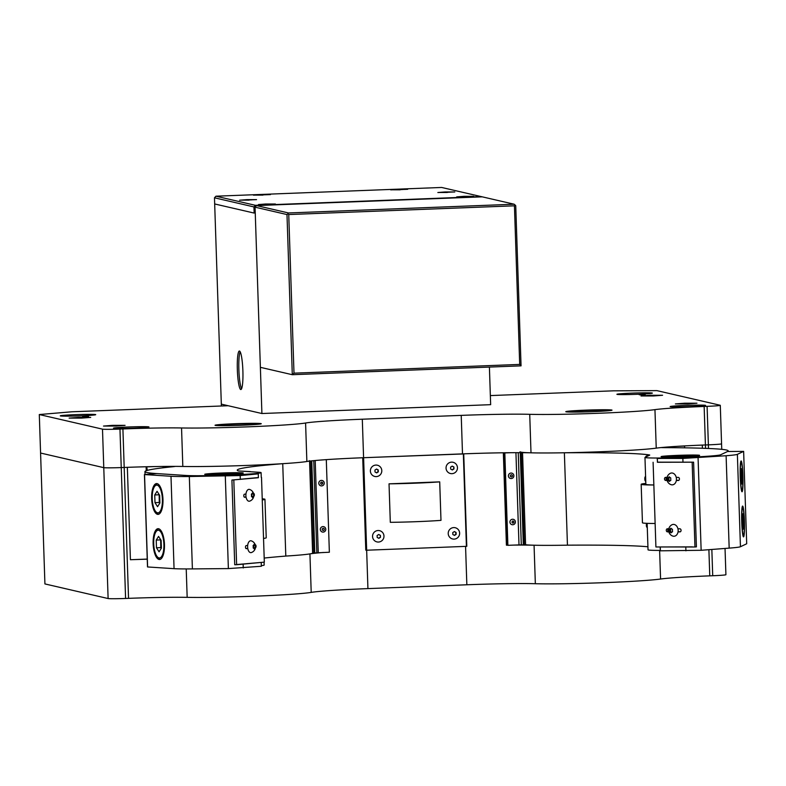<?xml version="1.0" encoding="UTF-8"?>
<svg xmlns="http://www.w3.org/2000/svg" width="786" height="786" viewBox="0 0 786 786"><rect width="100%" height="100%" fill="white"/><g stroke="black" fill="none" stroke-linecap="round" stroke-linejoin="round"><path stroke-width="1.18" d="M400.202 189.809L392.273 189.799L400.202 189.809M402.226 189.387L395.623 189.642L402.236 189.554M447.332 192.472L439.403 192.462L447.332 192.472M445.78 192.118L449.906 192.177L445.79 192.393M239.475 351.037A19.277 2.751 87.8 0 1 242.874 370.55A19.277 2.751 87.8 0 1 240.86 389.542A19.277 2.751 87.8 0 1 240.752 389.532A19.277 2.751 87.8 0 1 237.352 370.019A19.277 2.751 87.8 0 1 239.366 351.028A19.277 2.751 87.8 0 1 239.475 351.037M214.48 197.797L214.676 203.957L254.153 213.075L253.947 206.924L255.421 205.323L256.531 205.578L255.057 207.18L253.947 206.924L214.48 197.797L215.954 196.195L255.421 205.323L481.12 196.579L441.653 187.461L215.954 196.195M287.833 213.782L286.988 214.558L292.294 374.706L521.049 365.854L519.693 364.419L293.993 373.163L292.294 374.706L260.372 367.327L255.057 207.18L256.531 205.578L482.231 196.844L256.531 205.578L288.462 212.957L287.833 213.782L288.737 214.549L514.437 205.814L515.056 204.989L514.162 204.222L481.12 196.579L255.421 205.323L253.947 206.924L254.153 213.075L214.676 203.957L221.387 405.998M241.587 388.756A19.277 2.751 87.8 0 1 238.895 370.334A19.277 2.751 87.8 0 1 240.162 351.755M286.988 214.558L255.057 207.18L261.905 413.524L221.318 404.142L228.195 405.733L71.88 411.785L39.3 414.546L102.494 429.146A15.415 0.59 178.1 0 0 119.963 429.077L122.911 428.96A61.672 2.368 -1.9 0 1 181.546 427.967A70.16 2.692 178.1 0 0 250.488 426.739A70.16 2.692 178.1 0 0 305.587 423.006A69.384 2.663 -1.9 0 1 362.307 419.213L461.225 415.381A69.384 2.663 -1.9 0 1 529.725 414.32L531.002 452.824A70.16 2.692 -1.9 0 0 598.008 451.832A70.16 2.692 -1.9 0 0 656.231 448.138A61.672 2.368 178.1 0 1 705.425 444.955A61.672 2.368 -1.9 0 0 702.281 445.082L702.389 448.246M261.905 413.524L490.651 404.672L489.403 367.082M466.177 196.834L458.248 196.824L466.177 196.834M461.598 196.667L468.761 196.539L461.598 196.667M262.946 195.125L255.018 195.115L262.946 195.125M262.504 195.026L258.368 194.957L262.504 195.026M265.707 203.996L258.456 204.556L275.405 203.996L265.707 203.996M463.956 196.323L456.705 196.883L473.653 196.323L463.956 196.323M260.726 194.614L253.475 195.174L270.423 194.614L260.726 194.614M397.981 189.298L390.721 189.858L407.679 189.298L397.981 189.298M445.112 191.961L437.851 192.531L454.809 191.961L445.112 191.961M246.863 199.634L239.602 200.204L256.56 199.634L246.863 199.634M249.074 200.155L241.155 200.135L249.074 200.155M245.055 200.116L251.658 199.86L245.055 200.116M267.928 204.507L259.999 204.498L267.928 204.507M270.512 204.213L263.349 204.34L270.512 204.213M156.856 485.119A13.873 5.07 -92.8 0 0 154.704 486.328A13.873 5.07 -92.8 0 0 152.248 499.228A13.873 5.07 -92.8 0 0 155.942 511.824A13.873 5.07 -92.8 0 0 157.77 512.836A13.873 5.07 -92.8 0 0 162.397 499.307A13.873 5.07 -92.8 0 0 156.856 485.119M157.288 483.675A15.415 5.64 -92.8 0 0 155.854 484.854L154.704 486.328M155.942 511.824L157.22 513.179A15.415 5.64 -92.8 0 0 158.762 514.221M154.989 502.676L154.734 494.974L157.053 491.279L159.637 495.288L159.892 502.991L157.564 506.685L154.989 502.676L159.293 502.47L159.165 494.561M154.734 494.974L159.037 494.767M159.755 503.197L159.293 502.47M158.35 530.236A13.873 5.07 -92.8 0 0 156.208 531.444A13.873 5.07 -92.8 0 0 153.742 544.344A13.873 5.07 -92.8 0 0 157.436 556.94A13.873 5.07 -92.8 0 0 159.263 557.962A13.873 5.07 -92.8 0 0 163.901 544.423A13.873 5.07 -92.8 0 0 158.35 530.236M158.792 528.791A15.415 5.64 -92.8 0 0 157.347 529.97L156.208 531.444M157.436 556.94L158.713 558.296A15.415 5.64 -92.8 0 0 160.265 559.337M156.483 547.793L156.227 540.09L158.556 536.396L161.13 540.404L161.385 548.107L159.067 551.801L156.483 547.793L160.786 547.587L160.658 539.677M156.227 540.09L160.531 539.884M161.258 548.314L160.786 547.587M112.958 425.393L105.049 425.992L115.611 426.012L123.52 425.383L112.958 425.393M113.616 425.55L118.578 425.629L113.626 425.884M78.58 417.445L70.671 418.054L81.243 418.064L89.152 417.435L78.58 417.445M76.281 417.985L84.21 417.68L76.281 417.985M684.832 403.257L676.923 403.857L687.495 403.866L695.404 403.247L684.832 403.257M686.826 403.719L681.865 403.64L686.826 403.719M650.464 395.309L642.555 395.908L653.127 395.928L661.036 395.299L650.464 395.309M656.094 395.545L647.497 395.692L656.094 395.545M389.031 483.832L390.308 522.326A40.086 1.543 -1.9 0 0 440.985 520.361L439.708 481.867A40.086 1.543 178.1 0 1 389.031 483.832L439.708 481.867M741.119 462.502A13.873 1.218 88.3 0 0 740.373 476.935A13.873 1.218 88.3 0 0 742.043 490.218A13.873 1.218 88.3 0 0 742.102 490.179A13.873 1.218 88.3 0 0 742.799 476.326A13.873 1.218 88.3 0 0 741.277 462.541A13.873 1.218 88.3 0 0 741.119 462.502M741.837 484.058L742.033 472.239L741.326 468.662L741.129 480.492L741.837 484.058M742.033 472.239L740.933 472.268M742.289 479.941L741.11 479.971M742.613 507.618A13.873 1.218 88.3 0 0 741.876 522.051A13.873 1.218 88.3 0 0 743.536 535.335A13.873 1.218 88.3 0 0 743.595 535.295A13.873 1.218 88.3 0 0 744.293 521.442A13.873 1.218 88.3 0 0 742.77 507.658A13.873 1.218 88.3 0 0 742.613 507.618M743.33 529.175L743.527 517.355L742.819 513.779L742.623 525.608L743.33 529.175M743.527 517.355L742.426 517.385M743.782 525.058L742.603 525.087M263.536 538.439A40.086 1.543 -1.9 0 0 266.228 537.791L264.951 499.297A40.086 1.543 178.1 0 1 262.259 499.945M262.219 498.825A40.086 1.543 178.1 0 1 264.951 499.297M669.426 530.54A5.836 3.842 90 0 0 669.544 531.69A5.836 2.112 21.9 0 0 671.087 532.849A5.836 1.729 -25.1 0 1 672.561 531.7A5.836 3.842 -90 0 1 672.443 530.55A5.836 3.842 -90 0 1 672.482 529.381A5.836 2.112 -158.1 0 1 670.939 528.231A5.836 1.729 154.9 0 0 669.466 529.381A5.836 3.842 90 0 0 669.426 530.54M678.151 530.334A5.934 4.461 85.6 0 1 672.698 536.052A6.17 6.17 0 0 1 671.833 524.832A5.934 4.461 85.6 0 1 678.151 530.334M671.666 532.338L670.694 531.601L670.615 529.292L671.431 528.654M670.615 529.292L669.466 529.381M670.694 531.601L669.544 531.69M676.441 478.929A5.934 4.461 -94.4 0 0 670.124 473.418A6.17 6.17 0 0 0 670.989 484.648A5.934 4.461 -94.4 0 0 676.441 478.929M667.766 477.976A5.836 3.842 90 0 0 667.727 479.136A5.836 3.842 90 0 0 667.835 480.285A5.836 2.112 21.9 0 0 669.387 481.435A5.836 1.729 -25.1 0 1 670.851 480.285A5.836 3.842 -90 0 1 670.733 479.136A5.836 3.842 -90 0 1 670.772 477.976A5.836 2.112 -158.1 0 1 669.23 476.817A5.836 1.729 154.9 0 0 667.766 477.976L668.906 477.888L668.984 480.197L667.835 480.285M668.984 480.197L669.967 480.934M669.721 477.249L668.906 477.888M743.585 536.877A15.415 1.356 88.3 0 0 744.421 521.138A15.415 1.356 88.3 0 0 742.613 506.066A15.415 1.356 88.3 0 0 742.564 506.076A15.415 1.356 88.3 0 0 741.729 521.816A15.415 1.356 88.3 0 0 743.536 536.887A15.415 1.356 88.3 0 0 743.585 536.877M742.092 491.761A15.415 1.356 88.3 0 0 742.927 476.021A15.415 1.356 88.3 0 0 741.119 460.95A15.415 1.356 88.3 0 0 741.07 460.96A15.415 1.356 88.3 0 0 740.235 476.699A15.415 1.356 88.3 0 0 742.033 491.771A15.415 1.356 88.3 0 0 742.092 491.761M692.338 546.869L660.279 546.968L660.407 550.819L701.141 550.288L729.172 548.127A46.256 1.778 -1.9 0 0 740.441 546.742L746.7 543.765L743.625 451.38L737.376 454.347A46.256 1.778 178.1 0 1 726.107 455.733L682.857 458.435L657.342 458.425L662.009 457.992A33.926 1.307 -1.9 0 0 671.126 457.825A40.4 1.552 -1.9 0 0 720.566 454.809L727.531 451.508L743.625 451.38M657.204 458.346L657.469 462.276L693.596 462.178L657.322 462.158M660.142 546.968L660.407 550.819M657.469 462.276L657.342 458.425M667.078 477.377L665.624 477.377A1.543 1.159 -94.4 0 0 665.722 480.462L667.118 480.462M676.343 480.462L678.328 480.472A1.543 1.159 -94.4 0 0 678.22 477.387L676.235 477.387M676.363 480.344L678.77 480.354M666.705 477.377A1.543 1.159 -94.4 0 0 667.088 480.325L665.722 480.462M678.043 531.876L680.028 531.876A1.543 1.159 -94.4 0 0 679.929 528.801L677.945 528.801M668.788 528.791L667.334 528.791A1.543 1.159 -94.4 0 0 667.432 531.867L668.827 531.867M678.063 531.758L680.47 531.758M668.414 528.791A1.543 1.159 -94.4 0 0 668.788 531.739M653.097 462.276L655.907 546.968L694.962 546.987L696.406 546.869L693.596 462.178M692.152 462.296L694.962 546.987M158.3 528.703A15.415 5.64 87.2 0 1 164.451 544.148A15.415 5.64 87.2 0 1 159.548 559.494A15.415 5.64 87.2 0 1 159.322 559.494A15.415 5.64 87.2 0 1 153.162 544.05A15.415 5.64 87.2 0 1 158.065 528.693A15.415 5.64 87.2 0 1 158.3 528.703M156.797 483.587A15.415 5.64 87.2 0 1 162.957 499.031A15.415 5.64 87.2 0 1 158.055 514.378A15.415 5.64 87.2 0 1 157.819 514.378A15.415 5.64 87.2 0 1 151.669 498.933A15.415 5.64 87.2 0 1 156.571 483.577A15.415 5.64 87.2 0 1 156.797 483.587M144.486 474.538L156.964 473.594L186.429 475.491A40.4 1.552 -1.9 0 0 244.014 474.361A33.926 1.307 -1.9 0 0 251.726 473.87L258.28 473.87L240.192 475.569L189.328 476.513A46.256 1.778 178.1 0 1 170.994 476.277L144.437 474.557L147.503 566.952L174.06 568.671A46.256 1.778 -1.9 0 0 192.393 568.907L228.372 568.592L261.345 566.264L261.217 562.422L237.608 564.476M258.407 477.554L231.919 480.05L258.407 477.721L258.28 473.87M246.028 496.958L244.269 497.125M246.057 497.125L244.652 497.253A1.543 0.825 -90.5 0 1 244.613 497.253A1.543 0.825 -90.5 0 1 243.778 495.76A1.543 0.825 -90.5 0 1 244.544 494.178L245.959 494.04M253.505 493.333A1.543 0.825 -90.5 0 1 253.524 493.333A1.543 0.825 -90.5 0 1 254.35 494.689A1.543 0.825 -90.5 0 1 253.731 496.379M247.767 548.53L246.352 548.667A1.543 0.825 -90.5 0 1 246.323 548.667A1.543 0.825 -90.5 0 1 245.478 547.164A1.543 0.825 -90.5 0 1 246.254 545.582L247.659 545.455M247.737 548.373L245.979 548.54M255.204 544.747A1.543 0.825 -90.5 0 1 255.224 544.747A1.543 0.825 -90.5 0 1 256.059 546.103A1.543 0.825 -90.5 0 1 255.44 547.783M231.919 480.05L234.729 564.741L236.625 564.731L264.322 562.128L261.512 477.426M236.625 564.731L233.815 480.04M247.61 547.007A5.934 3.173 89.5 0 0 251.382 552.548A6.17 6.17 0 0 0 251.284 540.856A5.934 3.173 89.5 0 0 247.61 547.007M255.303 547.734A5.836 4.922 -95.4 0 0 255.362 546.575A5.836 4.922 -95.4 0 0 255.224 545.415A5.836 2.27 -165 0 0 254.124 544.364A5.836 2.653 160.6 0 1 253.092 545.622A5.836 4.922 84.6 0 1 253.23 546.771A5.836 4.922 84.6 0 1 253.171 547.93A5.836 2.27 15 0 1 254.271 548.982A5.836 2.653 -19.4 0 0 255.303 547.734L253.839 547.744L253.76 545.435L255.224 545.415M253.662 495.16A5.836 4.922 -95.4 0 0 253.524 494.011A5.836 2.27 -165 0 0 252.414 492.96A5.836 2.653 160.6 0 1 251.382 494.207A5.836 4.922 84.6 0 1 251.52 495.367A5.836 4.922 84.6 0 1 251.461 496.516A5.836 2.27 15 0 1 252.571 497.577A5.836 2.653 -19.4 0 0 253.603 496.32A5.836 4.922 -95.4 0 0 253.662 495.16M245.9 495.593A5.934 3.173 -90.5 0 1 249.575 489.442A6.17 6.17 0 0 1 249.683 501.134A5.934 3.173 -90.5 0 1 245.9 495.593M251.815 493.795L251.785 496.762M252.129 496.33L253.603 496.32M252.051 494.021L253.524 494.011M677.571 455.369A19.277 0.737 178.1 0 1 699.609 455.369A19.277 0.737 178.1 0 1 683.113 456.646A19.277 0.737 178.1 0 1 661.075 456.646A19.277 0.737 178.1 0 1 677.571 455.369M662.048 456.843A19.277 0.737 178.1 0 1 677.581 455.831A19.277 0.737 178.1 0 1 698.646 455.634M525.588 544.757A70.16 2.692 -1.9 0 0 567.443 545.17L564.377 452.775A70.16 2.692 -1.9 0 1 520.067 451.744M647.143 523.348L648.028 549.817A33.926 1.307 -1.9 0 0 660.25 550.416M513.671 545.101A69.384 2.663 178.1 0 1 534.067 545.219A70.16 2.692 -1.9 0 0 567.443 545.17A206.502 7.929 178.1 0 1 647.929 546.781M661.075 447.578A18.5 0.707 -1.9 0 0 665.054 447.656A215.865 8.282 178.1 0 1 716.665 448.914A169.609 6.514 178.1 0 1 728.219 450.889A169.609 6.514 178.1 0 1 727.581 451.488L720.566 454.809A40.4 1.552 178.1 0 1 671.126 457.825A33.926 1.307 178.1 0 1 644.962 457.423A33.926 1.307 178.1 0 1 645.09 457.305L649.658 455.143A20.043 0.766 -1.9 0 0 649.737 455.065A20.043 0.766 -1.9 0 0 649.344 454.937A206.502 7.929 -1.9 0 0 564.377 452.775M221.22 473.034A19.277 0.737 178.1 0 1 243.247 473.034A19.277 0.737 178.1 0 1 226.761 474.322A19.277 0.737 178.1 0 1 204.724 474.312A19.277 0.737 178.1 0 1 221.22 473.034M205.696 474.518A19.277 0.737 178.1 0 1 221.23 473.496A19.277 0.737 178.1 0 1 242.294 473.3M264.184 558.05A206.502 7.929 178.1 0 1 285.799 556.075L282.734 463.681A70.16 2.692 -1.9 0 0 309.546 460.665M323.577 552.46A69.384 2.663 178.1 0 0 309.93 553.894A70.16 2.692 -1.9 0 1 285.799 556.075A70.16 2.692 -1.9 0 0 312.612 553.069L309.566 461.117M261.325 565.674A33.926 1.307 -1.9 0 0 264.165 565.055L264.067 562.147M282.734 463.681A206.502 7.929 -1.9 0 0 237.244 470.166A206.502 7.929 -1.9 0 0 238.109 470.853A20.043 0.766 -1.9 0 0 239.425 471.02L258.741 472.258A33.926 1.307 178.1 0 1 261.099 472.661A33.926 1.307 178.1 0 1 244.014 474.361A40.4 1.552 178.1 0 1 186.429 475.491L156.778 473.585A169.609 6.514 178.1 0 1 144.958 471.59A169.609 6.514 178.1 0 1 145.528 471.03A215.865 8.282 178.1 0 1 172.989 466.707A18.5 0.707 -1.9 0 0 175.209 466.383M311.089 460.93L314.135 552.99L329.363 552.234L326.308 459.839L325.63 459.682M309.861 461.077L312.907 553.039L314.135 552.99M311.757 460.861L314.803 552.912M313.761 460.655L316.827 552.833M315.206 460.517L318.261 552.666M320.511 460.065L326.288 459.633A69.384 2.663 -1.9 0 1 363.584 457.717L462.502 453.886L363.584 457.717L362.307 419.213M515.93 452.677L518.996 544.894L521.305 544.914L525.588 544.806L522.533 452.687M518.239 452.677L521.305 544.914M504.15 452.775L504.818 452.923L507.884 545.317L518.996 544.894M504.818 452.923L510.605 452.707M504.081 452.775L507.147 545.15L507.884 545.317M520.263 452.677L523.319 544.845M666.666 447.077L666.685 447.666M677.375 446.33L684.577 446.055L684.635 447.833M668.719 446.92L668.748 447.676M163.056 466.442L163.105 467.788M166.357 466.412L166.386 467.405M146.697 466.746L147.306 470.392M147.188 466.855L154.39 466.579M146.127 466.756L146.255 470.726M169.236 466.393L169.255 467.09M521.305 452.677L524.36 544.855M170.719 466.383L170.739 466.933M513.867 475.707A2.751 2.722 103 0 0 511.047 473.054A2.751 2.722 103 0 0 508.414 475.913A2.751 2.722 103 0 0 511.234 478.556A2.751 2.722 103 0 0 513.867 475.707M510.34 475.324L510.379 476.473L511.391 477.014L512.364 476.395L512.325 475.245L511.313 474.705L510.34 475.324M511.322 476.974L512.266 476.375L512.325 475.245M512.226 475.216L511.293 474.724M511.902 522.101L512.924 523.211L513.897 522.592L513.857 521.442L512.845 520.902L511.902 522.101M515.4 521.904A2.751 2.722 -77 0 1 512.767 524.753A2.751 2.722 -77 0 1 509.947 522.11A2.751 2.722 -77 0 1 512.58 519.251A2.751 2.722 -77 0 1 515.4 521.904M512.826 520.922L513.759 521.413L513.798 522.572L512.845 523.171M322.722 483.164L321.69 482.044L320.717 482.663L320.757 483.812L321.769 484.353L322.722 483.164M318.792 483.252A2.751 2.722 -77 0 1 321.425 480.403A2.751 2.722 -77 0 1 324.245 483.046A2.751 2.722 -77 0 1 321.612 485.905A2.751 2.722 -77 0 1 318.792 483.252M321.661 482.064L322.594 482.565L322.633 483.714L321.69 484.314M320.324 529.45A2.751 2.722 103 0 0 323.144 532.102A2.751 2.722 103 0 0 325.777 529.243A2.751 2.722 103 0 0 322.958 526.6A2.751 2.722 103 0 0 320.324 529.45M324.274 529.931L324.235 528.782L323.223 528.241L322.25 528.86L322.289 530.01L323.301 530.55L324.274 529.931L324.235 528.782M324.127 528.762L323.193 528.261M323.223 530.511L324.166 529.911M457.462 467.69A5.767 5.708 103 0 0 451.557 462.148A5.767 5.708 103 0 0 446.045 468.132A5.767 5.708 103 0 0 451.94 473.673A5.767 5.708 103 0 0 457.462 467.69M450.604 467.13A5.934 0.845 87.8 0 1 450.643 468.092A5.934 0.845 87.8 0 1 450.663 469.055L452.343 469.959A5.934 0.619 -31.7 0 0 453.964 468.928A5.934 0.845 -92.2 0 0 453.944 467.965A5.934 0.845 -92.2 0 0 453.905 467.002L452.215 466.108A5.934 0.619 148.3 0 1 450.604 467.13M452.117 469.832L453.66 468.859L453.905 467.002M453.591 466.933L452.137 466.157M452.815 533.547A5.934 0.845 87.8 0 1 452.834 534.5L454.514 535.404A5.934 0.619 -31.7 0 0 456.135 534.372A5.934 0.845 -92.2 0 0 456.116 533.419A5.934 0.845 -92.2 0 0 456.077 532.446L454.387 531.552A5.934 0.619 148.3 0 1 452.775 532.574A5.934 0.845 87.8 0 1 452.815 533.547M459.633 533.134A5.767 5.708 -77 0 1 454.112 539.117A5.767 5.708 -77 0 1 448.216 533.576A5.767 5.708 -77 0 1 453.728 527.593A5.767 5.708 -77 0 1 459.633 533.134M454.308 531.601L455.762 532.377L455.831 534.303L454.288 535.276M378.282 470.902A5.934 0.845 -92.2 0 0 378.243 469.93L376.553 469.036A5.934 0.619 148.3 0 1 374.942 470.057A5.934 0.845 87.8 0 1 374.981 471.03A5.934 0.845 87.8 0 1 375.001 471.983L376.681 472.887A5.934 0.619 -31.7 0 0 378.302 471.855A5.934 0.845 -92.2 0 0 378.282 470.902M370.383 471.06A5.767 5.708 -77 0 1 375.905 465.076A5.767 5.708 -77 0 1 381.8 470.618A5.767 5.708 -77 0 1 376.288 476.601A5.767 5.708 -77 0 1 370.383 471.06M376.474 469.085L377.928 469.861L377.997 471.787L376.455 472.759M372.554 536.504A5.767 5.708 103 0 0 378.459 542.045A5.767 5.708 103 0 0 383.971 536.062A5.767 5.708 103 0 0 378.076 530.521A5.767 5.708 103 0 0 372.554 536.504M380.473 537.3A5.934 0.845 -92.2 0 0 380.453 536.347A5.934 0.845 -92.2 0 0 380.414 535.384L378.724 534.48A5.934 0.619 148.3 0 1 377.113 535.512A5.934 0.845 87.8 0 1 377.152 536.474A5.934 0.845 87.8 0 1 377.172 537.437L378.852 538.331A5.934 0.619 -31.7 0 0 380.473 537.3L380.414 535.384M380.1 535.305L378.646 534.529M378.626 538.204L380.169 537.231M645.974 456.263L649.58 455.173L648.185 455.212L645.974 456.263L645.994 456.872M645.06 480.462A4.028 1.867 0.9 0 1 644.952 480.246A4.028 1.867 0.9 0 1 644.913 479.745A4.028 4.009 64.6 0 1 644.864 478.212A4.028 2.132 175.1 0 1 644.884 477.574A4.028 2.132 175.1 0 1 644.952 477.387M646.593 526.659A4.028 1.867 0.9 0 1 646.485 526.443A4.028 1.867 0.9 0 1 646.446 525.942A4.028 4.009 64.6 0 1 646.397 524.409A4.028 2.132 175.1 0 1 646.416 523.771A4.028 2.132 175.1 0 1 646.485 523.584M250.38 471.58L239.73 471.04L250.39 471.728M362.719 457.747L365.785 550.141L366.669 550.22L466.796 546.329L463.73 453.935L362.719 457.747L463.73 453.935M363.604 457.825L367.927 588.606L466.845 584.774A69.384 2.663 178.1 0 1 535.345 583.713A70.16 2.692 -1.9 0 0 602.351 582.731A70.16 2.692 -1.9 0 0 660.574 579.027A61.672 2.368 178.1 0 1 709.768 575.853L712.715 575.735A15.415 0.59 -1.9 0 0 725.91 574.713L725.036 548.451M366.148 550.229L363.083 457.835M466.412 546.358L463.347 453.964M653.854 484.991A40.086 1.543 178.1 0 1 641.17 484.284L642.447 522.788A40.086 1.543 -1.9 0 0 655.131 523.486M645.984 484.255A33.926 1.307 -1.9 0 0 645.856 484.373A33.926 1.307 -1.9 0 0 653.844 484.952M641.17 484.284A40.086 1.543 178.1 0 1 645.827 483.41M363.584 457.717A69.384 2.663 178.1 0 0 306.864 461.5A70.16 2.692 -1.9 0 1 251.766 465.243A70.16 2.692 -1.9 0 1 182.824 466.462A61.672 2.368 178.1 0 0 124.188 467.454L121.241 467.572L124.188 467.454A61.672 2.368 -1.9 0 1 127.352 467.336L130.417 559.73A61.672 2.368 178.1 0 1 147.247 559.2M147.237 559.082L130.417 559.73M531.002 452.824A69.384 2.663 178.1 0 0 462.502 453.886A69.384 2.663 -1.9 0 1 503.345 452.785L506.41 545.179A69.384 2.663 178.1 0 1 507.216 545.17M507.147 545.15L506.41 545.179M490.346 395.584L613.257 390.829L656.929 390.632L720.123 405.242A15.415 0.59 178.1 0 1 720.29 405.321A15.415 0.59 178.1 0 1 707.095 406.342L708.373 444.847L705.425 444.955L708.373 444.847A15.415 0.59 -1.9 0 0 721.568 443.815A15.415 0.59 178.1 0 1 708.373 444.847L708.491 448.482M721.401 443.736A15.415 0.59 178.1 0 1 721.568 443.815L720.29 405.321M39.3 414.546L40.577 453.041L103.772 467.65A15.415 0.59 -1.9 0 0 121.241 467.572A15.415 0.59 178.1 0 1 103.772 467.65L40.577 453.041L44.92 583.929L108.114 598.539A15.415 0.59 -1.9 0 0 125.583 598.46L128.531 598.352A61.672 2.368 178.1 0 1 187.166 597.35A70.16 2.692 -1.9 0 0 256.108 596.132A70.16 2.692 -1.9 0 0 311.207 592.389A69.384 2.663 178.1 0 1 367.927 588.606M288.462 212.957L514.162 204.222M288.737 214.549L293.993 373.163M519.693 364.419L514.437 205.814M515.056 204.989L515.734 205.706L521.049 365.854M637.181 394.297A17.734 0.678 -1.9 0 0 652.36 393.118A17.734 0.678 -1.9 0 0 632.082 393.118A17.734 0.678 -1.9 0 0 616.912 394.297A17.734 0.678 -1.9 0 0 637.181 394.297M133.777 428.154A17.734 0.678 -1.9 0 0 148.947 426.975A17.734 0.678 -1.9 0 0 128.668 426.975A17.734 0.678 -1.9 0 0 113.498 428.144A17.734 0.678 -1.9 0 0 133.777 428.154M690.403 406.598A17.734 0.678 -1.9 0 0 705.573 405.419A17.734 0.678 -1.9 0 0 685.304 405.419A17.734 0.678 -1.9 0 0 670.134 406.598A17.734 0.678 -1.9 0 0 690.403 406.598M80.555 415.843A17.734 0.678 -1.9 0 0 95.725 414.674A17.734 0.678 -1.9 0 0 75.456 414.664A17.734 0.678 -1.9 0 0 60.286 415.843A17.734 0.678 -1.9 0 0 80.555 415.843M112.732 425.344L125.072 425.344L115.837 426.061L103.497 426.061L112.732 425.344M78.364 417.395L90.704 417.395L81.469 418.113L69.129 418.113L78.364 417.395M650.238 395.26L662.578 395.26L653.343 395.977L641.003 395.977L650.238 395.26M684.616 403.208L696.956 403.208L687.721 403.925L675.38 403.925L684.616 403.208M639.205 394.769L645.198 394.769L639.205 394.769M82.569 416.315L88.563 416.315L82.569 416.315M234.827 423.733A23.128 0.884 178.1 0 1 261.266 423.733A23.128 0.884 178.1 0 1 241.479 425.265A23.128 0.884 178.1 0 1 215.04 425.265A23.128 0.884 178.1 0 1 234.827 423.733M215.845 425.472A23.128 0.884 178.1 0 1 234.837 424.194A23.128 0.884 178.1 0 1 260.48 423.988M585.58 410.154A23.128 0.884 178.1 0 1 612.019 410.154A23.128 0.884 178.1 0 1 592.231 411.687A23.128 0.884 178.1 0 1 565.792 411.687A23.128 0.884 178.1 0 1 585.58 410.154M566.598 411.893A23.128 0.884 178.1 0 1 585.59 410.616A23.128 0.884 178.1 0 1 611.233 410.41M707.095 406.342L704.148 406.46A61.672 2.368 -1.9 0 0 654.954 409.634A70.16 2.692 178.1 0 1 596.731 413.338A70.16 2.692 178.1 0 1 529.725 414.32M682.857 458.435L682.985 462.286M740.441 546.742L737.376 454.347M729.172 548.127L726.107 455.733M701.141 550.288L698.076 457.894M685.923 550.829L685.795 546.987M667.432 531.867L668.798 531.768M240.32 479.421L240.192 475.569M144.545 474.567L147.611 566.961M170.994 476.277L174.06 568.671M189.328 476.513L192.393 568.907M225.307 476.198L228.372 568.592M243.129 564.122L243.257 567.973M660.574 579.027L659.621 550.416M704.148 406.46L705.533 448.364M708.893 549.689L709.768 575.853M711.841 549.463L712.715 575.735M102.494 429.146L108.114 598.539M119.963 429.077L125.583 598.46M122.911 428.96L128.531 598.352M186.223 568.936L187.166 597.35M309.93 553.894L311.207 592.389M465.567 546.398L466.845 584.774M534.067 545.219L535.345 583.713M462.502 453.886L461.225 415.381M306.864 461.5L305.587 423.006M182.824 466.462L181.546 427.967M656.231 448.138L654.954 409.634M741.277 462.541L740.667 461.971M742.102 490.179L741.522 490.788M742.77 507.658L742.161 507.088M743.595 535.295L743.025 535.905M743.635 451.37L746.7 543.765M144.437 474.557L147.503 566.952M644.962 457.423L645.856 484.373M728.219 450.889L728.239 451.469M261.099 472.661L261.257 477.436M144.958 471.59L145.046 474.43M645.581 476.208A4.244 4.244 0 0 0 644.884 477.574M644.952 480.246A4.244 4.244 0 0 0 645.768 481.622M646.485 526.443A4.244 4.244 0 0 0 647.3 527.819M721.745 449.327L721.568 443.815"/></g></svg>

